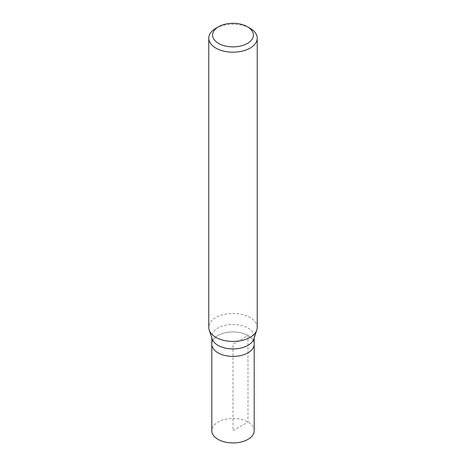 <?xml version="1.0" encoding="UTF-8"?>
<svg xmlns="http://www.w3.org/2000/svg" width="466" height="466" viewBox="0 0 466 466"><rect width="100%" height="100%" fill="white"/><g stroke="black" fill="none" stroke-linecap="round" stroke-linejoin="round"><path stroke-width="0.35" stroke-dasharray="2.33 1.75" d="M254.197 430.695A21.197 12.238 0 0 0 241.114 419.388A21.197 12.238 0 0 0 218.012 422.045A21.197 12.238 0 0 0 211.803 430.695M211.803 344.158A21.197 12.238 180 0 1 218.012 335.508A21.197 12.238 180 0 1 241.114 332.852A21.197 12.238 180 0 1 254.197 344.158A21.197 12.238 0 0 0 241.114 332.852A21.197 12.238 0 0 0 218.012 335.508A21.197 12.238 0 0 0 211.803 344.158M212.187 339.003A21.197 12.238 180 0 1 211.803 336.685A21.197 12.238 180 0 1 218.012 328.029A21.197 12.238 180 0 1 241.114 325.379A21.197 12.238 180 0 1 254.197 336.685A21.197 12.238 180 0 1 253.813 339.003M257.226 327.458A24.226 13.986 0 0 0 242.273 314.533A24.226 13.986 0 0 0 215.869 317.567A24.226 13.986 0 0 0 208.774 327.458M215.869 28.31A24.226 13.986 180 0 1 250.131 28.31M233 430.695L247.988 422.045L247.988 335.508L233 344.158L233 430.695M211.803 336.685L211.803 337.856M254.197 336.685L254.197 337.856"/><path stroke-width="0.7" d="M211.803 337.856L211.803 430.695A21.197 12.238 0 0 0 224.886 442.001A21.197 12.238 0 0 0 247.988 439.351A21.197 12.238 0 0 0 254.197 430.695L254.197 344.158A21.197 12.238 180 0 1 247.988 352.814A21.197 12.238 180 0 1 224.886 355.465A21.197 12.238 180 0 1 211.803 344.158A21.197 12.238 0 0 0 224.886 355.465A21.197 12.238 0 0 0 247.988 352.814A21.197 12.238 0 0 0 254.197 344.158L254.197 337.856M256.789 330.109L253.813 339.003A21.197 12.238 180 0 1 247.988 345.341A21.197 12.238 180 0 1 226.791 348.387A21.197 12.238 180 0 1 212.187 339.003L209.211 330.109A24.226 13.986 0 0 0 225.899 340.827A24.226 13.986 0 0 0 250.131 337.349A24.226 13.986 0 0 0 256.789 330.109A24.226 13.986 0 0 0 257.226 327.458L257.226 38.2A24.226 13.986 180 0 1 250.131 48.091A24.226 13.986 180 0 1 223.727 51.12A24.226 13.986 180 0 1 208.774 38.2A24.226 13.986 180 0 1 215.869 28.31L218.566 26.754A20.411 11.784 180 0 1 247.434 26.754A20.411 11.784 180 0 1 247.434 43.42A20.411 11.784 180 0 1 218.566 43.42A20.411 11.784 180 0 1 218.566 26.754L215.869 28.31M208.774 38.2L208.774 327.458A24.226 13.986 0 0 0 209.211 330.109M247.434 26.754L250.131 28.31A24.226 13.986 180 0 1 257.226 38.2"/></g></svg>
